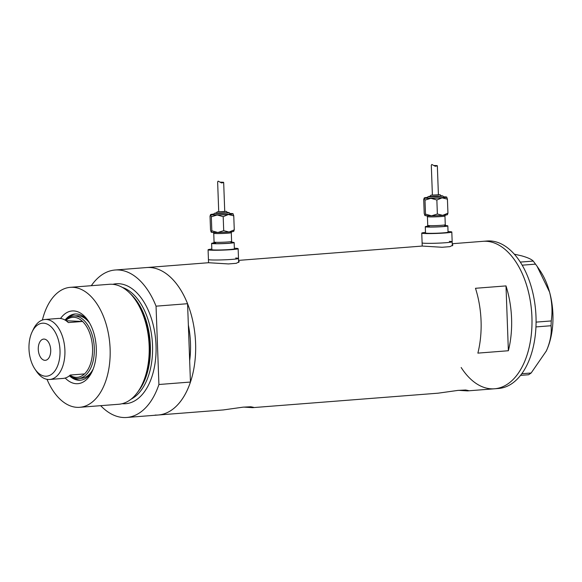 <?xml version="1.0" encoding="UTF-8"?>
<svg xmlns="http://www.w3.org/2000/svg" width="582" height="582" viewBox="0 0 582 582"><rect width="100%" height="100%" fill="white"/><g stroke="black" fill="none" stroke-linecap="round" stroke-linejoin="round"><path stroke-width="0.87" d="M425.486 232.407A15.045 0.866 -2.1 0 0 421.754 233.12L422.11 242.876A15.045 0.866 -2.1 0 0 424.933 243.276A15.045 0.866 -2.1 0 0 441.767 242.978A15.045 0.866 -2.1 0 0 452.17 241.77A15.045 0.866 -2.1 0 0 449.348 241.37M211.819 249.074A15.045 0.866 -2.1 0 0 208.08 249.787L208.436 259.536A15.045 0.866 -2.1 0 0 211.266 259.936A15.045 0.866 -2.1 0 0 228.093 259.645A15.045 0.866 -2.1 0 0 238.504 258.437A15.045 0.866 -2.1 0 0 235.674 258.037M238.569 260.38L422.212 246.062L442.109 247.27L449.981 246.644L452.92 245.058L452.272 244.447M208.08 249.787A15.045 0.866 -2.1 0 0 210.91 250.187A15.045 0.866 -2.1 0 0 227.737 249.889A15.045 0.866 -2.1 0 0 238.14 248.681L238.504 258.437A15.045 0.866 -2.1 0 1 228.093 259.645A15.045 0.866 -2.1 0 1 211.266 259.936A15.045 0.866 -2.1 0 1 208.436 259.536L208.552 262.722L228.442 263.937L236.307 263.311L239.246 261.725L238.598 261.114M458.551 390.333L467.47 390.893L468.532 390.587L465.658 390.005L457.918 390.406L438.166 393.177L252.581 407.655L253.643 407.342L250.762 406.767L243.021 407.167L223.27 409.939L158.195 415.017A73.958 42.981 85.5 0 1 155.147 415.068M243.654 407.094L252.581 407.655M187.571 303.709L156.049 306.168A73.958 42.981 -94.5 0 0 115.163 270.004L146.693 267.545A73.958 42.981 -94.5 0 1 187.571 303.709L188.357 325.011A65.184 37.881 85.5 0 1 189.667 360.738A65.184 37.881 -94.5 0 0 188.357 325.011L190.445 382.047L158.915 384.506A73.958 42.981 -94.5 0 1 126.665 417.476L158.195 415.017A73.958 42.981 -94.5 0 0 190.445 382.047M208.538 262.722L146.693 267.545A73.958 42.981 85.5 0 1 149.734 267.494A73.958 42.981 85.5 0 1 195.465 340.55A73.958 42.981 85.5 0 1 158.195 415.017M452.243 243.72L483.009 241.319A73.958 42.981 85.5 0 1 486.057 241.268A73.958 42.981 85.5 0 1 531.788 314.316A73.958 42.981 85.5 0 1 494.511 388.783A73.958 42.981 -94.5 0 0 527.612 288.614A73.958 42.981 -94.5 0 0 483.009 241.319L487.083 240.999A73.958 42.981 -94.5 0 1 531.679 288.294A73.958 42.981 -94.5 0 1 498.585 388.463L494.511 388.783A73.958 42.981 -94.5 0 1 461.162 367.497M475.487 288.286A73.958 42.981 85.5 0 1 477.866 353.121L508.37 350.742A73.958 42.981 -94.5 0 0 505.998 285.908L475.487 288.286M505.998 285.908L508.37 350.742M520.301 262.089L533.243 261.078L537.048 266.221L549.561 292.062C552.092 302.051 552.653 311.676 551.249 320.944L551.052 325.731C551.794 332.831 550.521 340.55 547.233 348.894L546.243 351.099L531.14 373.011L528.587 374.75L520.504 375.375M514.335 254.181L521.603 255.833C527.605 257.513 531.482 259.259 533.243 261.078M535.6 264.133L522.192 265.181M536.058 322.122L551.249 320.944M551.052 325.731L535.935 326.917M521.741 373.746L531.14 373.011M537.048 266.221L539.994 270.565A57.662 33.509 85.5 0 1 549.561 292.062A57.662 33.509 85.5 0 1 547.233 348.894A57.662 33.509 85.5 0 1 546.272 351.048A57.662 33.509 85.5 0 1 546.091 351.426M60.55 318.492A36.477 21.199 85.5 0 1 73.674 310.926A36.477 21.199 85.5 0 1 88.115 320.689A36.477 21.199 85.5 0 1 92.087 371.6A36.477 21.199 85.5 0 1 76.344 383.713A36.477 21.199 85.5 0 1 65.191 378.038M69.411 375.776A33.218 19.308 -94.5 0 0 78.868 380.257A33.218 19.308 -94.5 0 0 80.236 380.235A33.218 19.308 -94.5 0 0 92.64 370.363M88.857 321.824A33.218 19.308 -94.5 0 0 76.438 313.974A33.218 19.308 -94.5 0 0 75.071 313.996A33.218 19.308 -94.5 0 0 65.068 320.078M80.221 378.271A31.341 18.209 -94.5 0 0 81.509 378.249A31.341 18.209 -94.5 0 0 93.207 368.952M89.635 323.134A31.341 18.209 -94.5 0 0 77.93 315.742A31.341 18.209 -94.5 0 0 76.635 315.764L73.587 315.997A31.341 18.209 85.5 0 1 74.874 315.975A31.341 18.209 85.5 0 1 94.255 346.93A31.341 18.209 85.5 0 1 78.461 378.482A31.341 18.209 85.5 0 1 77.173 378.504A31.341 18.209 85.5 0 1 69.702 375.536M73.208 377.602A33.218 19.308 -94.5 0 0 80.287 380.148A33.218 19.308 -94.5 0 0 80.942 380.155M47.011 379.333A60.172 34.964 -94.5 0 0 77.21 407.349A60.172 34.964 -94.5 0 0 79.683 407.305L118.728 404.264A60.172 34.964 -94.5 0 0 137.061 392.974A60.172 34.964 -94.5 0 0 129.233 292.601A60.172 34.964 -94.5 0 0 111.853 284.249A60.172 34.964 -94.5 0 0 109.372 284.292L70.327 287.333A60.172 34.964 -94.5 0 0 42.391 320.042M129.233 292.601L130.506 293.823A58.593 34.047 85.5 0 1 138.123 391.57L137.061 392.974M79.683 407.305A60.172 34.964 -94.5 0 0 110.013 346.727A60.172 34.964 -94.5 0 0 72.808 287.29A60.172 34.964 -94.5 0 0 70.327 287.333M100.679 405.669A73.958 42.981 -94.5 0 0 123.617 417.527A73.958 42.981 -94.5 0 0 126.665 417.476M115.163 270.004A73.958 42.981 -94.5 0 0 91.316 285.697M156.049 306.168L158.915 384.506M75.784 313.967A33.218 19.308 -94.5 0 0 68.538 317.685M43.526 323.192A26.576 15.445 -94.5 0 0 32.054 332.009A26.576 15.445 -94.5 0 0 34.949 369.104A26.576 15.445 -94.5 0 0 45.469 376.212A26.576 15.445 -94.5 0 0 60.004 350.379A26.576 15.445 -94.5 0 0 43.526 323.192M32.054 332.009L33.261 329.456A30.082 17.482 85.5 0 1 45.003 319.489A30.082 17.482 85.5 0 1 46.247 319.467A30.082 17.482 85.5 0 1 64.849 349.178A30.082 17.482 85.5 0 1 49.681 379.471A30.082 17.482 85.5 0 1 48.444 379.493A30.082 17.482 85.5 0 1 36.535 371.447L34.949 369.104M44.887 360.331A10.658 6.191 -94.5 0 0 45.323 360.323A10.658 6.191 -94.5 0 0 50.692 349.593A10.658 6.191 -94.5 0 0 44.108 339.073A10.658 6.191 -94.5 0 0 43.672 339.08A10.658 6.191 -94.5 0 0 38.296 349.804A10.658 6.191 -94.5 0 0 44.887 360.331M70.022 375.252A30.082 17.482 -94.5 0 0 76.111 377.332A30.082 17.482 -94.5 0 0 84.499 373.928A30.082 17.482 -94.5 0 0 92.56 348.087A30.082 17.482 -94.5 0 0 82.571 321.46L68.334 322.574A30.082 17.482 -94.5 0 0 59.67 318.419A30.082 17.482 -94.5 0 0 58.433 318.441L45.003 319.489M66.115 320.74L82.571 321.46A30.082 17.482 -94.5 0 0 73.907 317.306A30.082 17.482 -94.5 0 0 65.751 320.5M65.395 320.275A31.341 18.209 85.5 0 1 73.587 315.997M49.681 379.471L63.111 378.424A30.082 17.482 -94.5 0 0 70.262 375.041L84.499 373.928M441.061 195.865A6.897 0.4 -2.1 0 1 439.468 196.476A6.897 0.4 -2.1 0 1 429.858 196.738A6.897 0.4 -2.1 0 1 429.829 196.28L427.865 196.774L427.355 197.851A8.148 0.466 -2.1 0 0 428.89 198.069A8.148 0.466 -2.1 0 0 438.006 197.902A8.148 0.466 -2.1 0 0 443.644 197.254C443.404 196.076 442.575 195.617 441.149 195.865L441.061 195.858M429.814 196.505L441.091 196.09C440.552 194.861 439.883 194.424 439.068 194.766L430.898 195.174L429.814 196.505M427.421 197.393A11.284 0.647 -2.1 0 0 424.242 197.924A11.284 0.647 -2.1 0 0 424.278 198.025A11.284 0.647 -2.1 0 0 430.862 198.309A11.284 0.647 -2.1 0 0 442.08 197.836A11.284 0.647 -2.1 0 0 446.75 197.102A11.284 0.647 -2.1 0 0 446.714 197.072A11.284 0.647 -2.1 0 0 444.648 196.84A11.284 0.647 -2.1 0 0 443.542 196.803M431.837 164.473L431.298 165.208L432.397 195.159L438.413 194.941L437.344 165.834L435.278 166.285L431.837 164.473M447.362 214.583L447.944 213.194L442.72 215.347L437.373 214.016L431.502 215.82L425.507 214.14L424.925 215.536A11.284 0.647 -2.1 0 0 426.984 215.769A11.284 0.647 -2.1 0 0 431.502 215.82A11.284 0.647 -2.1 0 0 442.72 215.347A11.284 0.647 -2.1 0 0 447.398 214.685L447.529 214.54M427.399 226.267A11.284 0.647 -2.1 0 0 425.282 226.725A11.284 0.647 -2.1 0 0 427.399 227.031A11.284 0.647 -2.1 0 0 440.021 226.805A11.284 0.647 -2.1 0 0 447.827 225.903A11.284 0.647 -2.1 0 0 445.703 225.598A11.284 0.647 -2.1 0 0 445.674 225.598M425.282 226.725L425.507 232.982A11.284 0.647 -2.1 0 0 427.632 233.28A11.284 0.647 -2.1 0 0 440.254 233.055A11.284 0.647 -2.1 0 0 448.06 232.153L447.827 225.903M421.754 233.12A15.045 0.866 -2.1 0 0 424.576 233.52A15.045 0.866 -2.1 0 0 441.411 233.222A15.045 0.866 -2.1 0 0 451.814 232.014A15.045 0.866 -2.1 0 0 448.984 231.614A15.045 0.866 -2.1 0 0 448.038 231.578M422.226 246.055L422.11 242.876A15.045 0.866 -2.1 0 0 424.933 243.276A15.045 0.866 -2.1 0 0 441.767 242.978A15.045 0.866 -2.1 0 0 452.17 241.77L452.323 245.808M424.925 215.536A11.284 0.647 177.9 0 1 424.889 215.507A11.284 0.647 177.9 0 1 424.882 215.507L424.213 213.441L423.696 199.415L424.278 198.025L424.991 200.113L430.862 198.309L436.856 199.99L442.08 197.836L447.427 199.168L446.714 197.072M447.427 199.168L447.944 213.194M436.856 199.99L437.373 214.016M424.991 200.113L425.507 214.14M213.681 214.518A8.148 0.466 -2.1 0 0 215.216 214.729A8.148 0.466 -2.1 0 0 224.332 214.569A8.148 0.466 -2.1 0 0 229.97 213.914C229.73 212.743 228.901 212.277 227.475 212.525L227.387 212.525A6.897 0.4 -2.1 0 1 225.794 213.143A6.897 0.4 -2.1 0 1 216.191 213.405A6.897 0.4 -2.1 0 1 216.155 212.939L214.198 213.441L213.681 214.518M216.148 213.172L227.417 212.757C226.885 211.528 226.209 211.091 225.394 211.433L217.232 211.841L216.148 213.172M213.754 214.06A11.284 0.647 -2.1 0 0 210.568 214.591A11.284 0.647 -2.1 0 0 210.611 214.693A11.284 0.647 -2.1 0 0 217.195 214.976A11.284 0.647 -2.1 0 0 228.406 214.503A11.284 0.647 -2.1 0 0 233.084 213.769A11.284 0.647 -2.1 0 0 233.047 213.74A11.284 0.647 -2.1 0 0 230.981 213.499A11.284 0.647 -2.1 0 0 229.868 213.47M218.17 181.14L217.632 181.868L218.73 211.826L224.739 211.608L223.677 182.501L221.604 182.944L218.17 181.14M233.688 231.25L234.27 229.861L229.053 232.014L223.706 230.683L217.835 232.487L211.833 230.807L211.251 232.196A11.284 0.647 -2.1 0 0 213.318 232.436A11.284 0.647 -2.1 0 0 217.835 232.487A11.284 0.647 -2.1 0 0 229.053 232.014A11.284 0.647 -2.1 0 0 233.724 231.352L233.855 231.207M213.732 242.934A11.284 0.647 -2.1 0 0 211.608 243.392A11.284 0.647 -2.1 0 0 213.732 243.691A11.284 0.647 -2.1 0 0 226.354 243.472A11.284 0.647 -2.1 0 0 234.153 242.563A11.284 0.647 -2.1 0 0 232.036 242.265A11.284 0.647 -2.1 0 0 232.007 242.265M211.608 243.392L211.841 249.649A11.284 0.647 -2.1 0 0 213.958 249.947A11.284 0.647 -2.1 0 0 226.58 249.722A11.284 0.647 -2.1 0 0 234.386 248.82L234.153 242.563M238.14 248.681A15.045 0.866 -2.1 0 0 235.317 248.281A15.045 0.866 -2.1 0 0 234.364 248.245M211.251 232.196A11.284 0.647 177.9 0 1 211.215 232.174A11.284 0.647 177.9 0 1 211.215 232.167L210.538 230.108L210.022 216.082L210.611 214.693L211.324 216.78L217.195 214.976L223.19 216.657L228.406 214.503L233.76 215.835L233.047 213.74M233.76 215.835L234.27 229.861M223.19 216.657L223.706 230.683M211.324 216.78L211.833 230.807M130.877 294.186A57.662 33.509 85.5 0 1 138.443 391.148M112.828 284.314A60.172 34.964 85.5 0 1 118.713 283.71A60.172 34.964 85.5 0 1 156.02 345.272A60.172 34.964 85.5 0 1 123.115 403.77A60.172 34.964 85.5 0 1 122.14 403.704M131.095 399.165A57.662 33.509 -94.5 0 0 152.288 341.292A57.662 33.509 -94.5 0 0 122.38 287.413M445.63 214.867L444.954 215.987A8.774 0.502 177.9 0 1 438.886 216.693A8.774 0.502 177.9 0 1 429.065 216.868A8.774 0.502 177.9 0 1 427.421 216.628L427.741 225.387A8.774 0.502 -2.1 0 0 429.385 225.62A8.774 0.502 -2.1 0 0 439.206 225.445A8.774 0.502 -2.1 0 0 445.274 224.739L446.03 225.809L444.59 225.678M445.928 225.765A10.025 0.575 177.9 0 1 441.287 226.653A10.025 0.575 177.9 0 1 428.417 226.951M231.956 231.534L231.287 232.655A8.774 0.502 177.9 0 1 225.212 233.36A8.774 0.502 177.9 0 1 215.398 233.528A8.774 0.502 177.9 0 1 213.747 233.295L214.067 242.054A8.774 0.502 -2.1 0 0 215.718 242.287A8.774 0.502 -2.1 0 0 225.532 242.112A8.774 0.502 -2.1 0 0 231.607 241.406L232.356 242.476L230.916 242.345M232.254 242.432A10.025 0.575 177.9 0 1 227.62 243.312A10.025 0.575 177.9 0 1 214.743 243.611M467.47 390.893L494.511 388.783M238.504 258.437L238.649 262.467M78.461 378.482L81.509 378.249M451.814 232.014L452.17 241.77M444.954 215.987L445.274 224.739M429.305 226.187L427.064 226.5L427.741 225.387M427.421 216.628L426.664 215.566M437.169 165.615L434.296 165.492M231.287 232.655L231.607 241.406M215.631 242.847L213.398 243.167L214.067 242.054M213.747 233.295L212.99 232.233M223.495 182.282L220.629 182.159"/></g></svg>
